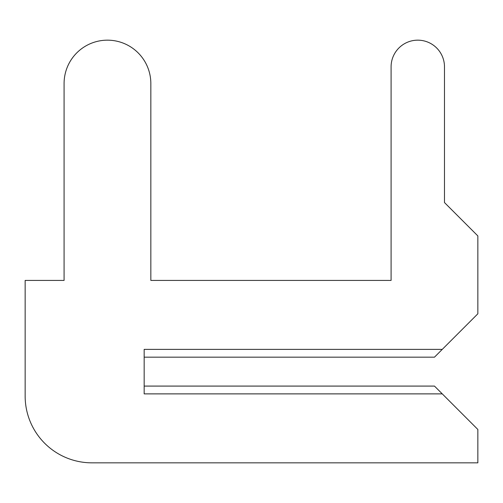 <?xml version="1.0" encoding="UTF-8"?>
<svg xmlns="http://www.w3.org/2000/svg" width="503" height="503" viewBox="0 0 503 503"><rect width="100%" height="100%" fill="white"/><g stroke="black" fill="none" stroke-linecap="round" stroke-linejoin="round"><path stroke-width="0.75" d="M144.166 386.084L144.166 357.168L144.166 386.084L144.166 357.168L144.166 386.084L144.166 357.168L144.166 386.084L144.166 357.168L144.166 386.084L144.166 357.168L144.166 386.084L144.166 357.168L144.166 386.084L144.166 357.168L144.166 386.084L144.166 357.168L144.166 386.084L144.166 357.168L144.166 386.084L144.166 357.168L144.166 386.084L144.166 357.168L144.166 386.084L144.166 357.168L144.166 386.084L144.166 357.168L144.166 386.084L144.166 357.168L144.166 386.084L144.166 357.168L144.166 386.084L144.166 357.168L144.166 386.084L144.166 357.168L144.166 386.084L144.166 357.168L144.166 386.084L144.166 357.168L144.166 386.084L144.166 357.168L144.166 386.084L144.166 357.168L144.166 386.084L144.166 357.168L144.166 386.084L144.166 357.168L144.166 386.084L144.166 357.168L144.166 386.084L144.166 357.168L144.166 386.084L144.166 357.168L144.166 386.084L144.166 357.168L144.166 386.084L144.166 357.168L144.166 386.084L144.166 357.168L144.166 386.084L144.166 357.168L144.166 386.084L144.166 357.168L144.166 386.084L144.166 357.168L144.166 386.084L144.166 357.168L144.166 386.084L144.166 357.168L144.166 386.084L144.166 357.168L144.166 386.084L144.166 357.168L144.166 386.084L144.166 357.168L144.166 386.084L144.166 357.168L144.166 386.084L144.166 357.168L144.166 386.084L144.166 357.168L144.166 386.084L144.166 357.168L144.166 386.084L144.166 357.168L144.166 386.084L144.166 357.168L144.166 386.084L144.166 357.168L144.166 386.084L144.166 357.168L144.166 386.084L144.166 357.168L144.166 386.084L144.166 357.168L144.166 386.084L144.166 357.168L144.166 386.084L144.166 357.168L144.166 386.084L144.166 357.168L144.166 386.084L144.166 357.168L144.166 386.084L144.166 357.168L144.166 386.084L144.166 357.168L144.166 386.084L144.166 357.168L144.166 386.084L144.166 357.168L144.166 386.084L144.166 357.168L144.166 386.084L144.166 357.168L144.166 386.084L144.166 357.168L144.166 386.084L144.166 357.168L144.166 386.084L434.473 386.084L477.85 429.468L477.85 462.835L91.886 462.835A66.736 66.736 0 0 1 25.15 396.1L25.15 280.423L25.15 396.1L25.15 280.423L25.15 396.1L25.15 280.423L25.15 396.1L25.15 280.423L25.15 396.1L25.15 280.423L25.15 396.1L25.15 280.423L25.15 396.1L25.15 280.423L25.15 396.1L25.15 280.423L25.15 396.1L25.15 280.423L25.15 396.1L25.15 280.423L25.15 396.1L25.15 280.423L25.15 396.1L25.15 280.423L25.15 396.1L25.15 280.423L25.15 396.1L25.15 280.423L25.15 396.1L25.15 280.423L25.15 396.1L25.15 280.423L25.15 396.1L25.15 280.423L25.15 396.1L25.15 280.423L25.15 396.1L25.15 280.423L25.15 396.1L25.15 280.423L25.15 396.1L25.15 280.423L25.15 396.1L25.15 280.423L25.15 396.1L25.15 280.423L25.15 396.1L25.15 280.423L25.15 396.1L25.15 280.423L25.15 396.1L25.15 280.423L25.15 396.1L25.15 280.423L25.15 396.1L25.15 280.423L25.15 396.1L25.15 280.423L25.15 396.1L25.15 280.423L25.15 396.1L25.15 280.423L25.15 396.1L25.15 280.423L25.15 396.1L25.15 280.423L25.15 396.1L25.15 280.423L25.15 396.1L25.15 280.423L25.15 396.1L25.15 280.423L25.15 396.1L25.15 280.423L25.15 396.1L25.15 280.423L25.15 396.1L25.15 280.423L25.15 396.1L25.15 280.423L25.15 396.1L25.15 280.423L25.15 396.1L25.15 280.423L25.15 396.1L25.15 280.423L25.15 396.1L25.15 280.423L25.15 396.1L25.15 280.423L25.15 396.1L25.15 280.423L25.15 396.1L25.15 280.423L25.15 396.1L25.15 280.423L25.15 396.1L25.15 280.423L25.15 396.1L25.15 280.423L25.15 396.1L25.15 280.423L25.15 396.1L25.15 280.423L25.15 396.1L25.15 280.423L25.15 396.1L25.15 280.423L25.15 396.1L25.15 280.423L25.15 396.1L25.15 280.423L25.15 396.1L25.15 280.423L25.15 396.1L25.15 280.423L25.15 396.1L25.15 280.423L25.15 396.1L25.15 280.423L64.082 280.423L64.082 83.542A43.377 43.377 0 0 1 107.46 40.165A43.377 43.377 0 0 1 150.837 83.542L150.837 280.423L150.837 83.542L150.837 280.423L150.837 83.542L150.837 280.423L150.837 83.542L150.837 280.423L150.837 83.542L150.837 280.423L150.837 83.542L150.837 280.423L150.837 83.542L150.837 280.423L150.837 83.542L150.837 280.423L150.837 83.542L150.837 280.423L150.837 83.542L150.837 280.423L150.837 83.542L150.837 280.423L150.837 83.542L150.837 280.423L150.837 83.542L150.837 280.423L150.837 83.542L150.837 280.423L150.837 83.542L150.837 280.423L150.837 83.542L150.837 280.423L150.837 83.542L150.837 280.423L150.837 83.542L150.837 280.423L150.837 83.542L150.837 280.423L150.837 83.542L150.837 280.423L150.837 83.542L150.837 280.423L150.837 83.542L150.837 280.423L150.837 83.542L150.837 280.423L150.837 83.542L150.837 280.423L150.837 83.542L150.837 280.423L150.837 83.542L150.837 280.423L150.837 83.542L150.837 280.423L150.837 83.542L150.837 280.423L150.837 83.542L150.837 280.423L150.837 83.542L150.837 280.423L150.837 83.542L150.837 280.423L150.837 83.542L150.837 280.423L150.837 83.542L150.837 280.423L150.837 83.542L150.837 280.423L150.837 83.542L150.837 280.423L150.837 83.542L150.837 280.423L150.837 83.542L150.837 280.423L150.837 83.542L150.837 280.423L150.837 83.542L150.837 280.423L150.837 83.542L150.837 280.423L150.837 83.542L150.837 280.423L150.837 83.542L150.837 280.423L150.837 83.542L150.837 280.423L150.837 83.542L150.837 280.423L150.837 83.542L150.837 280.423L150.837 83.542L150.837 280.423L150.837 83.542L150.837 280.423L150.837 83.542L150.837 280.423L150.837 83.542L150.837 280.423L150.837 83.542L150.837 280.423L150.837 83.542L150.837 280.423L150.837 83.542L150.837 280.423L150.837 83.542L150.837 280.423L150.837 83.542L150.837 280.423L150.837 83.542L150.837 280.423L150.837 83.542L150.837 280.423L150.837 83.542L150.837 280.423L150.837 83.542L150.837 280.423L150.837 83.542L150.837 280.423L150.837 83.542L150.837 280.423L391.089 280.423L150.837 280.423L391.089 280.423L150.837 280.423L391.089 280.423L150.837 280.423L391.089 280.423L150.837 280.423L391.089 280.423L150.837 280.423L391.089 280.423L150.837 280.423L391.089 280.423L150.837 280.423L391.089 280.423L150.837 280.423L391.089 280.423L150.837 280.423L391.089 280.423L150.837 280.423L391.089 280.423L150.837 280.423L391.089 280.423L150.837 280.423L391.089 280.423L150.837 280.423L391.089 280.423L150.837 280.423L391.089 280.423L150.837 280.423L391.089 280.423L150.837 280.423L391.089 280.423L150.837 280.423L391.089 280.423L150.837 280.423L391.089 280.423L150.837 280.423L391.089 280.423L150.837 280.423L391.089 280.423L150.837 280.423L391.089 280.423L150.837 280.423L391.089 280.423L150.837 280.423L391.089 280.423L150.837 280.423L391.089 280.423L150.837 280.423L391.089 280.423L150.837 280.423L391.089 280.423L150.837 280.423L391.089 280.423L150.837 280.423L391.089 280.423L150.837 280.423L391.089 280.423L150.837 280.423L391.089 280.423L150.837 280.423L391.089 280.423L150.837 280.423L391.089 280.423L150.837 280.423L391.089 280.423L150.837 280.423L391.089 280.423L150.837 280.423L391.089 280.423L150.837 280.423L391.089 280.423L150.837 280.423L391.089 280.423L150.837 280.423L391.089 280.423L150.837 280.423L391.089 280.423L150.837 280.423L391.089 280.423L150.837 280.423L391.089 280.423L150.837 280.423L391.089 280.423L150.837 280.423L391.089 280.423L150.837 280.423L391.089 280.423L150.837 280.423L391.089 280.423L150.837 280.423L391.089 280.423L150.837 280.423L391.089 280.423L150.837 280.423L391.089 280.423L150.837 280.423L391.089 280.423L150.837 280.423L391.089 280.423L150.837 280.423L391.089 280.423L150.837 280.423L391.089 280.423L150.837 280.423L391.089 280.423L150.837 280.423L391.089 280.423L150.837 280.423L391.089 280.423L150.837 280.423L391.089 280.423L150.837 280.423L391.089 280.423L150.837 280.423L391.089 280.423L150.837 280.423L391.089 280.423L391.089 66.861A26.697 26.697 0 0 1 417.786 40.165A26.697 26.697 0 0 1 444.482 66.861L444.482 202.558L444.482 66.861L444.482 202.558L444.482 66.861L444.482 202.558L444.482 66.861L444.482 202.558L444.482 66.861L444.482 202.558L444.482 66.861L444.482 202.558L444.482 66.861L444.482 202.558L444.482 66.861L444.482 202.558L444.482 66.861L444.482 202.558L444.482 66.861L444.482 202.558L444.482 66.861L444.482 202.558L444.482 66.861L444.482 202.558L444.482 66.861L444.482 202.558L444.482 66.861L444.482 202.558L444.482 66.861L444.482 202.558L444.482 66.861L444.482 202.558L444.482 66.861L444.482 202.558L444.482 66.861L444.482 202.558L444.482 66.861L444.482 202.558L444.482 66.861L444.482 202.558L444.482 66.861L444.482 202.558L444.482 66.861L444.482 202.558L444.482 66.861L444.482 202.558L444.482 66.861L444.482 202.558L444.482 66.861L444.482 202.558L444.482 66.861L444.482 202.558L444.482 66.861L444.482 202.558L444.482 66.861L444.482 202.558L444.482 66.861L444.482 202.558L444.482 66.861L444.482 202.558L444.482 66.861L444.482 202.558L444.482 66.861L444.482 202.558L444.482 66.861L444.482 202.558L444.482 66.861L444.482 202.558L444.482 66.861L444.482 202.558L444.482 66.861L444.482 202.558L444.482 66.861L444.482 202.558L444.482 66.861L444.482 202.558L444.482 66.861L444.482 202.558L444.482 66.861L444.482 202.558L444.482 66.861L444.482 202.558L444.482 66.861L444.482 202.558L444.482 66.861L444.482 202.558L444.482 66.861L444.482 202.558L444.482 66.861L444.482 202.558L444.482 66.861L444.482 202.558L444.482 66.861L444.482 202.558L444.482 66.861L444.482 202.558L444.482 66.861L444.482 202.558L444.482 66.861L444.482 202.558L444.482 66.861L444.482 202.558L444.482 66.861L444.482 202.558L444.482 66.861L444.482 202.558L444.482 66.861L444.482 202.558L444.482 66.861L444.482 202.558L444.482 66.861L444.482 202.558L444.482 66.861L444.482 202.558L444.482 66.861L444.482 202.558L444.482 66.861L444.482 202.558L444.482 66.861L444.482 202.558L477.85 235.926L477.85 313.79L442.256 349.384L144.166 349.384L144.166 393.874L442.256 393.874M442.256 349.384L434.473 357.168L144.166 357.168"/></g></svg>
